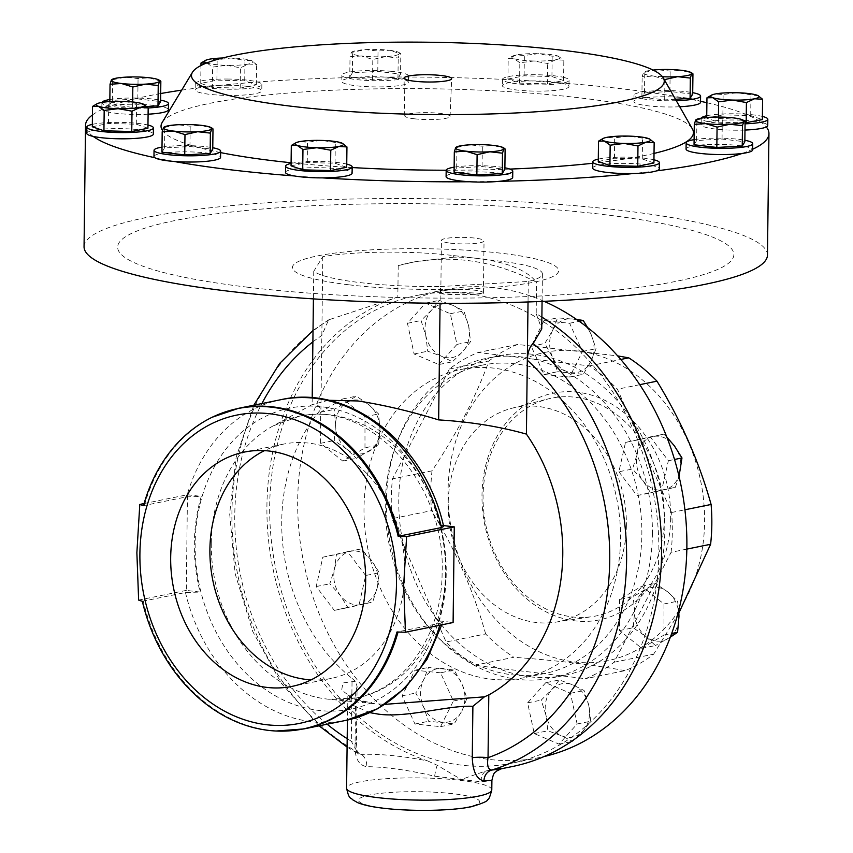 <?xml version="1.0" encoding="UTF-8"?>
<svg xmlns="http://www.w3.org/2000/svg" width="853" height="853" viewBox="0 0 853 853"><rect width="100%" height="100%" fill="white"/><g stroke="black" fill="none" stroke-linecap="round" stroke-linejoin="round"><path stroke-width="0.64" stroke-dasharray="4.26 3.2" d="M414.291 118.78A22.658 3.465 0.7 0 0 437.738 119.313A22.658 3.465 0.7 0 0 450.053 116.403A22.658 3.465 0.7 0 0 440.511 113.438A22.658 3.465 0.7 0 0 416.978 112.916A22.658 3.465 0.7 0 0 404.748 115.848A22.658 3.465 0.7 0 0 414.291 118.78M664.338 517.984A111.146 89.693 78.5 0 1 592.249 616.634A111.146 89.693 78.5 0 1 483.065 496.158A111.146 89.693 78.5 0 1 547.967 398.98A111.146 89.693 78.5 0 1 664.338 517.984M626.379 525.213A109.269 88.168 78.5 0 1 555.516 622.189A109.269 88.168 78.5 0 1 448.188 503.75A109.269 88.168 78.5 0 1 511.981 408.224A109.269 88.168 78.5 0 1 626.379 525.213M670.661 517.899A115.688 93.35 78.5 0 1 574.933 620.856A115.688 93.35 78.5 0 1 481.998 495.177A115.688 93.35 78.5 0 1 577.726 392.22A115.688 93.35 78.5 0 1 670.661 517.899M311.11 679.862A119.559 96.474 -101.5 0 0 331.231 678.412A119.559 96.474 -101.5 0 0 404.887 573.003A119.559 96.474 -101.5 0 0 283.559 444.104A119.559 96.474 -101.5 0 0 264.462 450.64M483.033 293.539A21.293 3.252 0.7 0 0 483.406 292.942A21.293 3.252 0.7 0 0 483.15 292.43A21.293 3.252 0.7 0 0 474.428 290.169A21.293 3.252 0.7 0 0 441.076 291.918A21.293 3.252 0.7 0 0 440.809 292.419A21.293 3.252 0.7 0 0 443.656 294.082L449.787 294.434C465.717 294.797 476.795 294.498 483.033 293.539L461.772 292.291L439.551 293.368L443.656 294.082M450.416 243.148A21.293 3.252 0.7 0 0 472.498 243.649A21.293 3.252 0.7 0 0 484.035 240.898A21.293 3.252 0.7 0 0 475.068 238.126A21.293 3.252 0.7 0 0 452.986 237.624A21.293 3.252 0.7 0 0 441.449 240.375A21.293 3.252 0.7 0 0 450.416 243.148M745.064 123.834A33.299 5.086 -179.3 0 1 701.23 118.471A33.299 5.086 -179.3 0 1 701.294 118.151M744.989 130.051A33.299 5.086 -179.3 0 1 701.145 124.698A33.299 5.086 -179.3 0 1 704.994 122.374A33.299 5.086 -179.3 0 1 761.313 122.416A341.733 52.236 -179.3 0 1 766.303 126.969M544.054 301.322A238.627 192.565 -101.5 0 0 444.712 289.796A238.627 192.565 -101.5 0 0 297.697 500.199A238.627 192.565 -101.5 0 0 539.864 757.475A238.627 192.565 -101.5 0 0 544.022 756.568M269.687 505.904A238.627 192.565 78.5 0 1 416.69 295.501A238.627 192.565 78.5 0 1 658.857 552.776A238.627 192.565 78.5 0 1 511.853 763.179A238.627 192.565 78.5 0 1 269.687 505.904M704.599 521.993A157.315 126.948 -101.5 0 0 578.227 351.084A157.315 126.948 -101.5 0 0 448.049 491.093A157.315 126.948 -101.5 0 0 574.432 661.992A157.315 126.948 -101.5 0 0 704.599 521.993M686.836 549.108L671.087 552.317L659.092 575.455A163.126 131.629 78.5 0 1 626.113 639.089L659.092 575.455A163.126 131.629 -101.5 0 0 664.796 531.622A163.126 131.629 -101.5 0 0 660.179 486.551A163.126 131.629 -101.5 0 0 628.842 415.166A163.126 131.629 -101.5 0 0 565.859 363.069L501.532 355.317A163.126 131.629 -101.5 0 0 499.261 355.754A163.126 131.629 -101.5 0 0 437.461 392.113L392.476 478.885A172.317 139.05 -101.5 0 0 391.996 518.699L431.522 510.659A172.317 139.05 78.5 0 1 430.797 490.635A172.317 139.05 78.5 0 1 432.013 470.845C457.091 433.153 476.091 396.517 488.982 360.936A172.317 139.05 78.5 0 1 517.675 344.463L617.657 355.893M671.087 552.317A172.317 139.05 -101.5 0 0 672.292 532.528A172.317 139.05 -101.5 0 0 671.578 512.504L617.455 389.213A172.317 139.05 -101.5 0 0 589.242 365.884L565.859 363.069A163.126 131.629 78.5 0 0 501.532 355.317L478.149 352.502A172.317 139.05 -101.5 0 0 449.456 368.986L437.461 392.113A163.126 131.629 78.5 0 0 404.471 455.747A163.126 131.629 -101.5 0 0 398.777 499.581A163.126 131.629 -101.5 0 0 403.384 544.651L434.721 616.037A163.126 131.629 78.5 0 1 403.384 544.651L391.996 518.699M652.406 534.138A163.126 131.629 -101.5 0 0 486.871 358.271A163.126 131.629 -101.5 0 0 397.658 440.585A163.126 131.629 -101.5 0 0 386.388 502.097A163.126 131.629 -101.5 0 0 437.632 637.063A163.126 131.629 -101.5 0 0 551.923 677.964A163.126 131.629 -101.5 0 0 652.406 534.138M641.851 534.756A157.315 126.948 -101.5 0 0 482.212 365.148A157.315 126.948 -101.5 0 0 396.165 444.53A157.315 126.948 -101.5 0 0 385.3 503.856A157.315 126.948 -101.5 0 0 434.721 634.014A157.315 126.948 -101.5 0 0 544.939 673.465A157.315 126.948 -101.5 0 0 641.851 534.756M620.558 539.085A157.315 126.948 -101.5 0 0 460.919 369.488A157.315 126.948 -101.5 0 0 364.007 508.185A157.315 126.948 -101.5 0 0 523.646 677.794A157.315 126.948 -101.5 0 0 620.558 539.085M109.856 99.524A33.299 5.086 -179.3 0 1 117.458 98.607A33.299 5.086 -179.3 0 1 160.609 100.142M92.433 114.963A341.733 52.236 -179.3 0 1 102.019 109.504A341.733 52.236 -179.3 0 1 112.383 105.356A33.299 5.086 -179.3 0 1 117.383 104.823A33.299 5.086 -179.3 0 1 151.237 105.079A33.299 5.086 -179.3 0 1 168.414 109.749M563.94 77.442A33.299 5.086 -179.3 0 1 569.058 80.225A33.299 5.086 -179.3 0 1 544.96 84.82A33.299 5.086 -179.3 0 1 507.578 82.197A33.299 5.086 -179.3 0 1 502.46 79.414A33.299 5.086 -179.3 0 1 526.557 74.819A33.299 5.086 -179.3 0 1 563.94 77.442M181.678 90.151A341.733 52.236 -179.3 0 1 198.003 87.934A341.733 52.236 -179.3 0 1 220.948 85.3A341.733 52.236 -179.3 0 1 355.413 77.474A341.733 52.236 -179.3 0 1 384.799 77.069A341.733 52.236 -179.3 0 1 532.08 80.939A33.299 5.086 -179.3 0 1 560.016 82.858A33.299 5.086 -179.3 0 1 563.865 83.669A33.299 5.086 -179.3 0 1 568.983 86.452A33.299 5.086 -179.3 0 1 544.886 91.047A33.299 5.086 -179.3 0 1 507.503 88.413A33.299 5.086 -179.3 0 1 502.385 85.631A33.299 5.086 -179.3 0 1 532.08 80.939A341.733 52.236 -179.3 0 1 560.016 82.858A341.733 52.236 -179.3 0 1 625.014 89.17A341.733 52.236 -179.3 0 1 680.641 97.381A341.733 52.236 -179.3 0 1 699.652 101.123A341.733 52.236 -179.3 0 1 700.526 101.304M694.107 139.647A33.299 5.086 -179.3 0 1 701.71 138.73A33.299 5.086 -179.3 0 1 744.861 140.265M686.068 149.062A33.299 5.086 -179.3 0 1 701.624 144.946A33.299 5.086 -179.3 0 1 752.474 149.318A341.733 52.236 -179.3 0 1 742.099 153.465M291.086 163.424A33.299 5.086 -179.3 0 1 346.734 164.096M285.499 172.37A33.299 5.086 -179.3 0 1 309.607 167.774A33.299 5.086 -179.3 0 1 346.99 170.397A33.299 5.086 -179.3 0 1 352.097 173.18M227.282 79.03A33.299 5.086 -179.3 0 1 261.85 84.532A33.299 5.086 -179.3 0 1 229.82 89.234A33.299 5.086 -179.3 0 1 195.252 83.722A33.299 5.086 -179.3 0 1 227.282 79.03M227.207 85.247A33.299 5.086 -179.3 0 1 261.775 90.759A33.299 5.086 -179.3 0 1 229.745 95.451A33.299 5.086 -179.3 0 1 195.177 89.938A33.299 5.086 -179.3 0 1 198.003 87.934A33.299 5.086 -179.3 0 1 220.948 85.3A33.299 5.086 -179.3 0 1 227.207 85.247M676.269 100.675A33.299 5.086 -179.3 0 1 634.014 95.461A33.299 5.086 -179.3 0 1 633.992 95.259A33.299 5.086 -179.3 0 1 655.872 90.749A33.299 5.086 -179.3 0 1 692.711 92.678M679.734 106.753A33.299 5.086 -179.3 0 1 633.939 101.678A33.299 5.086 -179.3 0 1 633.918 101.475A33.299 5.086 -179.3 0 1 680.641 97.381A33.299 5.086 -179.3 0 1 699.652 101.123A33.299 5.086 -179.3 0 1 700.494 102.083A33.299 5.086 -179.3 0 1 700.516 102.285M598.294 159.116A33.299 5.086 -179.3 0 1 624.812 157.144A33.299 5.086 -179.3 0 1 653.942 159.788M592.707 168.062A33.299 5.086 -179.3 0 1 624.737 163.36A33.299 5.086 -179.3 0 1 659.305 168.873M162.006 147.111A33.299 5.086 -179.3 0 1 212.76 147.729M153.966 156.525A33.299 5.086 -179.3 0 1 186.668 151.834A33.299 5.086 -179.3 0 1 220.543 157.133A33.299 5.086 -179.3 0 1 220.564 157.336M92.316 124.357A33.299 5.086 -179.3 0 1 147.974 125.039M93.169 136.405A341.733 52.236 -179.3 0 1 88.179 131.852A33.299 5.086 -179.3 0 1 90.578 130.989A33.299 5.086 -179.3 0 1 128.067 128.867A33.299 5.086 -179.3 0 1 153.337 134.124M454.127 167.177A33.299 5.086 -179.3 0 1 495.007 166.463A33.299 5.086 -179.3 0 1 504.891 167.796M446.098 176.592A33.299 5.086 -179.3 0 1 494.932 172.679A33.299 5.086 -179.3 0 1 512.696 177.403M390.706 71.279A33.299 5.086 -179.3 0 1 408.47 76.002A33.299 5.086 -179.3 0 1 359.625 79.915A33.299 5.086 -179.3 0 1 341.872 75.192A33.299 5.086 -179.3 0 1 390.706 71.279M390.631 77.506A33.299 5.086 -179.3 0 1 408.395 82.229A33.299 5.086 -179.3 0 1 359.55 86.132A33.299 5.086 -179.3 0 1 341.797 81.408A33.299 5.086 -179.3 0 1 355.413 77.474A33.299 5.086 -179.3 0 1 384.799 77.069A33.299 5.086 -179.3 0 1 390.631 77.506M220.628 152.602A266.221 40.699 -179.3 0 1 162.507 130.52M162.145 122.533A266.221 40.699 -179.3 0 1 315.994 91.111A266.221 40.699 -179.3 0 1 581.319 98.052A266.221 40.699 -179.3 0 1 692.423 129.016M173.841 161.43A341.733 52.236 -179.3 0 1 154.83 157.698M86.739 133.303A33.299 5.086 -179.3 0 1 88.179 131.852A341.733 52.236 -179.3 0 1 86.782 129.795M148.102 114.185A33.299 5.086 -179.3 0 1 102.019 109.504A33.299 5.086 -179.3 0 1 101.816 108.939A33.299 5.086 -179.3 0 1 112.383 105.356A341.733 52.236 -179.3 0 1 160.695 93.542M84.052 246.72A341.733 52.236 -179.3 0 1 269.228 202.598A341.733 52.236 -179.3 0 1 623.532 210.659A341.733 52.236 -179.3 0 1 767.465 255.079M453.647 255.58L453.625 257.158A272.032 219.52 78.5 0 1 477.637 258.47L453.647 255.58A96.805 14.8 0.7 0 0 322.797 256.7L313.744 271.329A114.238 17.465 0.7 0 0 359.422 282.524A114.238 17.465 0.7 0 0 440.287 286.565L440.084 303.263M369.85 712.65L353.398 705.495L347.693 696.912L355.69 692.21L355.072 743.613C354.464 757.592 358.356 765.28 366.758 766.666C385.961 766.932 408.587 770.11 434.667 776.187L461.217 779.493L485.474 771.08L495.273 769.022A242.017 195.305 78.5 0 0 512.525 766.495M347.086 747.079L357.844 753.487L361.384 754.393C379.67 753.732 401.71 755.886 427.513 760.865A242.017 195.305 78.5 0 1 266.925 505.573A242.017 195.305 78.5 0 1 397.829 297.025L398.212 265.603A272.032 219.52 78.5 0 1 410.037 262.767A272.032 219.52 78.5 0 1 536.569 282.258C529.884 273.845 518.229 267.405 501.617 262.937A272.032 219.52 78.5 0 0 477.637 258.47L501.639 261.359L501.617 262.937M347.182 738.677A229.915 185.538 78.5 0 0 351.308 741.214L352.076 678.423L355.306 681.28L357.087 686.366L356.405 742.782C357.204 751.674 357.834 755.353 358.292 753.817L351.308 741.214A12.102 1.845 -179.3 0 1 356.405 742.782L356.405 742.782A12.102 1.845 -179.3 0 1 355.072 743.613M328.362 400.281L312.113 404.663C315.322 403.128 318.254 404.695 320.931 409.355A172.317 139.05 78.5 0 0 281.735 520.97A172.317 139.05 78.5 0 0 352.076 678.423M144.093 503.558L187.457 494.74L186.295 590.404L200.114 592.067A154.436 124.623 78.5 0 1 194.345 543.468A154.436 124.623 78.5 0 1 201.276 496.403L186.636 496.841L143.496 505.648M443.645 526.45L440.457 525.203A154.436 124.623 78.5 0 1 446.215 573.802A154.436 124.623 78.5 0 1 439.284 620.867L442.472 622.264L440.34 623.202L396.976 631.988M348.493 284.753A133.111 20.344 -179.3 0 1 316.996 256.007A133.111 20.344 -179.3 0 1 502.577 253.405A133.111 20.344 -179.3 0 1 534.074 282.151A133.111 20.344 -179.3 0 1 348.493 284.753M247.434 287.184A308.114 47.096 -179.3 0 1 174.513 220.639A308.114 47.096 -179.3 0 1 604.073 214.615A308.114 47.096 -179.3 0 1 676.994 281.159A308.114 47.096 -179.3 0 1 247.434 287.184M654.027 153.423A266.221 40.699 -179.3 0 1 592.771 163.254M509.913 169.075A266.221 40.699 -179.3 0 1 446.183 170.227M352.172 167.561A266.221 40.699 -179.3 0 1 291.097 162.752M752.677 149.222A341.733 52.236 -179.3 0 1 752.474 149.318A33.299 5.086 -179.3 0 1 752.666 149.883M706.892 102.723A341.733 52.236 -179.3 0 1 761.313 122.416A33.299 5.086 -179.3 0 1 767.753 125.508M427.513 760.865L437.237 765.269L461.217 779.493L481.071 781.785C494.441 780.442 495.401 780.111 483.96 780.783M541.879 317.103A242.017 195.305 78.5 0 0 536.185 313.691L536.569 282.258M142.323 601.312L185.464 592.504L200.114 592.067M186.295 590.404L138.634 600.096M187.457 494.74L201.276 496.403M439.284 620.867L453.103 622.53M440.457 525.203L443.432 525.565M434.667 776.187A12.102 2.282 -80.5 0 1 437.237 765.269M355.306 681.28L342.874 682.944L341.69 690.045L352.662 698.49L374.947 703.768L385.044 704.343M322.797 256.7L320.931 409.355M312.88 341.882A229.915 185.538 78.5 0 1 321.837 335.464L328.586 319.875L397.829 297.025M536.185 313.691L541.74 328.97M501.404 768.766L495.273 769.022M330.346 319.086A242.017 195.305 78.5 0 0 231.909 512.696A242.017 195.305 78.5 0 0 361.384 754.393A12.102 8.765 85.6 0 1 366.758 766.666M481.071 781.785A12.102 10.332 -88.2 0 1 485.474 771.08M357.087 686.366L355.69 692.21M440.287 286.565L528.274 281.447A96.805 14.8 0.7 0 0 542.412 273.941A96.805 14.8 0.7 0 0 501.639 261.359M528.274 281.447L528.028 301.962M453.625 257.158L414.846 261.786L398.212 265.603M313.744 271.329L313.414 298.891M312.198 397.829L312.113 404.663M656.479 170.888A341.733 52.236 -179.3 0 1 633.534 173.511M499.069 181.337A341.733 52.236 -179.3 0 1 469.683 181.753M322.413 177.882A341.733 52.236 -179.3 0 1 294.466 175.963M349.762 77.079L352.385 72.857L377.783 71.375L400.569 74.126L397.956 78.348L372.558 79.819L349.762 77.079L350.018 56.735L361.437 55.967A24.204 3.7 -179.3 0 1 351.351 52.481A24.204 3.7 -179.3 0 1 352.14 51.841A24.204 3.7 -179.3 0 1 365.351 49.634A24.204 3.7 -179.3 0 1 389.448 50.274L378.028 51.031L365.351 49.634L351.351 52.481L350.018 56.735M385.535 56.607A24.204 3.7 -179.3 0 1 361.437 55.967L372.804 59.475L385.535 56.607L398.202 58.004L399.535 53.75A24.204 3.7 -179.3 0 1 385.535 56.607M399.535 53.75A24.204 3.7 0.7 0 0 398.767 52.417A24.204 3.7 0.7 0 0 389.448 50.274L400.814 53.782L399.535 53.75L400.814 53.782L400.569 74.126M352.385 72.857L352.63 52.513L351.351 52.481M372.558 79.819L372.804 59.475M397.956 78.348L398.202 58.004M377.783 71.375L378.028 51.031M454.073 172.253L456.686 168.03L482.084 166.559L504.869 169.299M505.115 148.955L493.748 145.447L482.329 146.215L469.651 144.818L455.651 147.665M482.084 166.559L482.329 146.215M456.686 168.03L456.931 147.686M92.295 126.766L108.459 123.472L136.288 124.207L147.932 128.227M144.018 104.482L122.651 101.358L108.715 103.128L100.654 102.637L95.621 104.524M136.288 124.207L136.533 103.863M108.459 123.472L108.715 103.128M161.942 152.186L164.554 147.974L189.952 146.492L212.749 149.232M212.994 128.888L201.628 125.38L190.208 126.148L177.531 124.751L163.52 127.598M189.952 146.492L190.208 126.148M164.554 147.974L164.81 127.619M598.262 161.516L614.437 158.221L642.256 158.957L653.91 162.976M649.986 139.231L628.618 136.107L614.682 137.877L606.622 137.386L601.6 139.274M642.256 158.957L642.512 138.612M614.437 158.221L614.682 137.877M675.459 99.257L664.679 99.886L641.893 97.146L644.505 92.924L669.904 91.442L692.689 94.182M662.472 76.738A24.204 3.7 -179.3 0 1 653.558 76.034A24.204 3.7 -179.3 0 1 643.471 72.548A24.204 3.7 -179.3 0 1 644.26 71.908A24.204 3.7 -179.3 0 1 653.025 70.053M692.945 73.838L681.568 70.33L670.149 71.098L657.482 69.701L643.471 72.548L642.138 76.802L653.558 76.034L664.924 79.542M644.505 92.924L644.751 72.58L643.471 72.548M669.904 91.442L670.149 71.098M641.893 97.146L642.138 76.802M664.679 99.886L664.913 80.768M212.376 87.422L200.732 83.402L216.907 80.107L244.726 80.843L256.369 84.863L240.194 88.147L212.376 87.422L212.621 67.078L226.567 65.308A24.204 3.7 -179.3 0 1 206.831 62.93A24.204 3.7 -179.3 0 1 206.821 62.93M248.564 64.028A24.204 3.7 -179.3 0 1 226.567 65.308L240.45 67.803L248.564 64.028L256.625 64.519L250.825 60.371A24.204 3.7 -179.3 0 1 252.157 60.947A24.204 3.7 -179.3 0 1 248.564 64.028M244.726 80.843L244.971 60.499L250.825 60.371A24.204 3.7 0.7 0 0 231.088 57.993L217.152 59.763L209.092 59.273L204.059 61.149M222.601 58.004A24.204 3.7 -179.3 0 1 231.088 57.993L244.971 60.499M206.831 62.93L212.621 67.078M200.732 83.402L200.945 65.542M240.194 88.147L240.45 67.803M256.369 84.863L256.625 64.519M216.907 80.107L217.152 59.763M291.054 165.823L307.229 162.528L335.048 163.264L346.702 167.284M342.778 143.539L321.421 140.414L307.475 142.184L299.414 141.694L294.392 143.581M335.048 163.264L335.304 142.92M307.229 162.528L307.475 142.184M694.043 144.733L696.656 140.51L722.054 139.028L744.84 141.779M745.095 121.435L733.729 117.927L722.299 118.684L709.632 117.287L695.621 120.134M722.054 139.028L722.299 118.684M696.656 140.51L696.901 120.166M507.94 79.094L524.105 75.8L551.934 76.535L563.577 80.555L547.402 83.839L519.584 83.114L507.94 79.094L508.185 58.75L514.039 58.622A24.204 3.7 -179.3 0 1 512.728 56.063A24.204 3.7 -179.3 0 1 516.3 54.965A24.204 3.7 -179.3 0 1 538.296 53.686A24.204 3.7 -179.3 0 1 558.033 56.063L552.179 56.191L538.296 53.686L524.36 55.456L516.3 54.965L508.185 58.75M533.765 61A24.204 3.7 -179.3 0 1 514.039 58.622L519.829 62.77L533.765 61L547.658 63.495L555.772 59.721A24.204 3.7 -179.3 0 1 533.765 61M555.772 59.721A24.204 3.7 0.7 0 0 559.355 56.639A24.204 3.7 0.7 0 0 558.033 56.063L563.833 60.211L555.772 59.721M524.105 75.8L524.36 55.456M519.584 83.114L519.829 62.77M547.402 83.839L547.658 63.495M563.577 80.555L563.833 60.211M551.934 76.535L552.179 56.191M148.177 107.968A33.299 5.086 -179.3 0 1 101.891 102.723A33.299 5.086 -179.3 0 1 101.965 102.392M146.78 106.518L132.578 107.35L109.792 104.599L112.404 100.377L137.802 98.905L160.599 101.646M160.844 81.302L149.478 77.794L138.058 78.561L125.38 77.165L111.37 80.011M109.792 104.599L109.834 101.56M132.578 107.35L132.642 101.976M137.802 98.905L138.058 78.561M112.404 100.377L112.66 80.033M438.847 364.551L456.952 344.409L450.309 313.712L425.562 303.146L407.457 323.287L414.1 353.984L438.847 364.551L452.463 361.779L441.491 356.213L427.716 351.212L425.796 335.581L421.073 320.515L431.522 310.161L439.167 300.384L452.954 305.374L463.915 310.94L468.649 326.006L470.568 341.637L462.923 351.425L452.463 361.779M365.681 575.498L347.566 551.678L322.818 557.201L316.207 586.555L334.333 610.375L359.07 604.852L365.681 575.498L379.297 572.736L377.389 587.12L372.676 602.079L347.939 607.613L340.283 595.415L329.812 583.783L334.525 568.823L336.434 554.439L361.171 548.905L371.641 560.538L379.297 572.736M618.883 471.773L637.01 495.604L661.747 490.07L668.368 460.727L650.242 436.896L625.505 442.43L618.883 471.773L632.5 469.011L637.212 454.052L639.11 439.658L663.847 434.134L666.833 437.12M545.717 682.731L527.612 702.861L534.266 733.569L559.003 744.125L577.108 723.994L570.465 693.297L545.717 682.731L559.333 679.958L573.109 684.959L584.07 690.525L588.805 705.591L590.724 721.222L583.079 731L572.619 741.364L561.647 735.787L547.871 730.797L545.952 715.155L541.228 700.1L551.688 689.746L559.333 679.958M364.977 447.814L364.967 416.733L342.778 398.937L320.6 412.212L320.611 443.304L342.81 461.1L364.977 447.814L378.593 445.042L356.415 458.328L346.723 449.147L334.227 440.532L335.624 424.709L334.205 409.451L356.383 396.165L368.891 404.78L378.572 413.961L379.99 429.219L378.593 445.042M544.022 374.478L569.644 377.079L582.439 351.468L569.612 323.244L544.001 320.632L531.206 346.254L544.022 374.478L557.627 371.705L552.627 357.311L544.811 343.482L552.616 330.388L557.606 317.86L576.553 319.438M619.587 599.456L619.609 630.548L641.797 648.344L663.975 635.058L663.954 603.977L641.765 586.182L619.587 599.456L633.203 596.695L655.371 583.409L667.878 592.025L677.57 601.205L678.743 610.353M440.553 672.804L414.931 670.202L402.136 695.813L414.963 724.037L440.574 726.639L453.369 701.027L440.553 672.804L454.159 670.031L461.974 683.861L466.975 698.255L461.985 710.784L454.18 723.877L428.569 721.265L423.568 706.87L415.742 693.041L423.546 679.948L428.537 667.43L454.159 670.031M564.313 675.448A163.126 131.629 -101.5 0 1 562.031 675.885A163.126 131.629 78.5 0 1 497.715 668.134L585.425 678.7A172.317 139.05 -101.5 0 0 614.117 662.227L626.113 639.089A163.126 131.629 -101.5 0 1 564.313 675.448L551.923 677.964M434.721 616.037L446.119 641.989A172.317 139.05 -101.5 0 0 474.321 665.319L497.715 668.134A163.126 131.629 -101.5 0 1 434.721 616.037M671.578 512.504L684.916 509.785M589.242 365.884L620.781 359.465M639.761 384.682L617.455 389.213M449.456 368.986L488.982 360.936M517.675 344.463L478.149 352.502M432.013 470.845L392.476 478.885M474.321 665.319L513.858 657.279A172.317 139.05 78.5 0 1 485.645 633.95L446.119 641.989M485.645 633.95C473.905 591.822 455.865 550.729 431.522 510.659M614.117 662.227L653.643 654.176A172.317 139.05 78.5 0 1 624.95 670.661L585.425 678.7M624.95 670.661C594.146 664.935 557.116 660.478 513.858 657.279M678.903 612.955L653.643 654.176M456.952 344.409L470.568 341.637M450.309 313.712L463.915 310.94M425.562 303.146L439.167 300.384M407.457 323.287L421.073 320.515M414.1 353.984L427.716 351.212M425.796 335.581A27.2 21.954 -101.5 0 0 441.491 356.213A27.2 21.954 -101.5 0 0 462.923 351.425A27.2 21.954 -101.5 0 0 468.649 326.006A27.2 21.954 78.5 0 0 452.954 305.374A27.2 21.954 -101.5 0 0 431.522 310.161A27.2 21.954 -101.5 0 0 425.796 335.581M347.566 551.678L361.171 548.905M322.818 557.201L336.434 554.439M316.207 586.555L329.812 583.783M334.333 610.375L347.939 607.613M359.07 604.852L372.676 602.079M361.715 604.564A27.2 21.954 -101.5 0 0 377.389 587.12A27.2 21.954 -101.5 0 0 371.641 560.538A27.2 21.954 -101.5 0 0 350.21 551.39A27.2 21.954 78.5 0 0 334.525 568.823A27.2 21.954 -101.5 0 0 340.283 595.415A27.2 21.954 -101.5 0 0 361.715 604.564M637.01 495.604L650.615 492.831L642.959 480.634L632.5 469.011M661.747 490.07L675.363 487.308L650.615 492.831M668.368 460.727L674.52 459.468M679.041 476.411L675.363 487.308M650.242 436.896L663.847 434.134M625.505 442.43L639.11 439.658M652.886 436.608A27.2 21.954 -101.5 0 0 637.212 454.052A27.2 21.954 -101.5 0 0 642.959 480.634A27.2 21.954 -101.5 0 0 664.391 489.782A27.2 21.954 78.5 0 0 680.076 472.338A27.2 21.954 -101.5 0 0 674.318 445.756A27.2 21.954 -101.5 0 0 652.886 436.608M527.612 702.861L541.228 700.1M534.266 733.569L547.871 730.797M559.003 744.125L572.619 741.364M577.108 723.994L590.724 721.222M570.465 693.297L584.07 690.525M588.805 705.591A27.2 21.954 -101.5 0 0 573.109 684.959A27.2 21.954 -101.5 0 0 551.688 689.746A27.2 21.954 -101.5 0 0 545.952 715.155A27.2 21.954 78.5 0 0 561.647 735.787A27.2 21.954 -101.5 0 0 583.079 731A27.2 21.954 -101.5 0 0 588.805 705.591M364.967 416.733L378.572 413.961M342.778 398.937L356.383 396.165M320.6 412.212L334.205 409.451M320.611 443.304L334.227 440.532M342.81 461.1L356.415 458.328M346.723 449.147A27.2 21.954 -101.5 0 0 368.912 451.408A27.2 21.954 -101.5 0 0 379.99 429.219A27.2 21.954 -101.5 0 0 368.891 404.78A27.2 21.954 78.5 0 0 346.702 402.52A27.2 21.954 -101.5 0 0 335.624 424.709A27.2 21.954 -101.5 0 0 346.723 449.147M569.644 377.079L583.249 374.307L557.627 371.705M582.439 351.468L596.044 348.696L591.054 361.214L583.249 374.307M587.578 327.52L591.044 334.301L596.044 348.696M569.612 323.244L579.219 321.282M544.001 320.632L557.606 317.86M531.206 346.254L544.811 343.482M552.616 330.388A27.2 21.954 -101.5 0 0 552.627 357.311A27.2 21.954 -101.5 0 0 571.851 372.718A27.2 21.954 -101.5 0 0 591.054 361.214A27.2 21.954 78.5 0 0 591.044 334.301A27.2 21.954 -101.5 0 0 571.819 318.883A27.2 21.954 -101.5 0 0 552.616 330.388M619.609 630.548L633.214 627.776L634.611 611.953L633.203 596.695M641.797 648.344L655.403 645.572L645.721 636.391L633.214 627.776M670.351 637.148L655.403 645.572M663.975 635.058L671.695 633.491M663.954 603.977L677.57 601.205M641.765 586.182L655.371 583.409M667.878 592.025A27.2 21.954 -101.5 0 0 645.689 589.764A27.2 21.954 -101.5 0 0 634.611 611.953A27.2 21.954 -101.5 0 0 645.721 636.391A27.2 21.954 78.5 0 0 667.899 638.652A27.2 21.954 -101.5 0 0 678.977 616.463A27.2 21.954 -101.5 0 0 667.878 592.025M414.931 670.202L428.537 667.43M402.136 695.813L415.742 693.041M414.963 724.037L428.569 721.265M440.574 726.639L454.18 723.877M453.369 701.027L466.975 698.255M461.985 710.784A27.2 21.954 -101.5 0 0 461.974 683.861A27.2 21.954 -101.5 0 0 442.76 668.443A27.2 21.954 -101.5 0 0 423.546 679.948A27.2 21.954 78.5 0 0 423.568 706.87A27.2 21.954 -101.5 0 0 442.782 722.288A27.2 21.954 -101.5 0 0 461.985 710.784M706.732 115.741A33.299 5.086 -179.3 0 1 762.39 116.424M745.074 122.875L718.354 122.171L706.7 118.151L722.875 114.856L750.704 115.592L762.347 119.612M758.434 95.867L737.067 92.742L723.131 94.512L715.07 94.022L710.037 95.909M750.704 115.592L750.949 95.248M718.354 122.171L718.418 117.064M706.7 118.151L706.71 117.501M722.875 114.856L723.131 94.512M211.277 542.849A143.752 116.008 78.5 0 1 273.301 425.818A143.752 116.008 78.5 0 1 445.724 571.083A143.752 116.008 78.5 0 1 328.927 699.257A143.752 116.008 78.5 0 1 211.277 542.849M491.786 789.889A72.601 11.1 0.7 0 0 461.206 780.452A72.601 11.1 0.7 0 0 385.929 778.736A72.601 11.1 0.7 0 0 346.585 788.119M384.021 808.09A60.51 9.244 -179.3 0 1 369.701 795.017A60.51 9.244 -179.3 0 1 454.052 793.834A60.51 9.244 -179.3 0 1 468.372 806.906A60.51 9.244 -179.3 0 1 384.021 808.09M445.629 573.696A153.593 123.941 78.5 0 1 318.532 710.389A153.593 123.941 78.5 0 1 195.145 543.532A153.593 123.941 78.5 0 1 322.242 406.838A153.593 123.941 78.5 0 1 445.629 573.696M327.125 724.197A229.915 185.538 78.5 0 1 234.767 515.308A229.915 185.538 78.5 0 1 261.892 403.554M280.872 399.694A163.605 132.023 -101.5 0 0 186.636 496.841M303.881 728.931A163.605 132.023 78.5 0 1 143.24 601.098M144.413 505.434A163.605 132.023 78.5 0 1 238.637 408.288M185.464 592.504A163.605 132.023 -101.5 0 0 346.105 720.337M439.753 625.249A163.605 132.023 -101.5 0 0 440.34 623.202M312.55 404.418L273.301 425.818L298.657 416.52C366.705 398.639 445.959 481.54 442.121 572.352C442.142 635.645 403.938 689.341 355.914 697.903L328.927 699.257L374.947 703.768C346.851 700.078 347.384 693.18 347.15 694.321L347.416 720.06M450.053 116.403L451.663 78.679M555.516 622.189L592.249 616.634M331.231 678.412L292.014 686.398M483.406 292.942L484.035 240.898M701.23 118.471L701.145 124.698M444.712 289.796L416.69 295.501M499.261 355.754L486.871 358.271M482.212 365.148L460.919 369.488M396.165 444.53L397.658 440.585M569.058 80.225L568.983 86.452M261.85 84.532L261.775 90.759M408.47 76.002L408.395 82.229M253.842 405.196L236.153 457.208L229.67 513.73L235.151 573.706L252.701 631.369L281.255 683.157L319.086 725.839M442.472 622.264L441.726 624.854M313.019 330.474L328.586 319.875M542.412 273.941L542.071 301.408M410.037 262.767L414.846 261.786M341.872 75.192L341.797 81.408M398.767 52.417L400.388 53.323M633.992 95.259L633.918 101.475M195.252 83.722L195.177 89.938M502.46 79.414L502.385 85.631M512.728 56.063L511.267 56.842M101.891 102.723L101.816 108.939M434.721 634.014L437.632 637.063M544.939 673.465L523.646 677.794M539.864 757.475L511.853 763.179M441.076 291.918L439.551 293.368M483.15 292.43L483.854 293.133M440.809 292.419L441.449 240.375M283.559 444.104L244.342 452.079M511.981 408.224L547.967 398.98M404.748 115.848L404.066 78.092"/><path stroke-width="1.28" d="M414.089 81.174A23.799 3.636 0.7 0 0 438.719 81.739A23.799 3.636 0.7 0 0 451.663 78.679A23.799 3.636 0.7 0 0 441.641 75.565A23.799 3.636 0.7 0 0 416.914 75.011A23.799 3.636 0.7 0 0 404.066 78.092A23.799 3.636 0.7 0 0 414.089 81.174M170.685 557.499A119.559 96.474 -101.5 0 0 292.014 686.398A119.559 96.474 -101.5 0 0 365.67 580.978A119.559 96.474 -101.5 0 0 244.342 452.079A119.559 96.474 -101.5 0 0 170.685 557.499M264.462 450.64A119.559 96.474 -101.5 0 0 209.902 549.513A119.559 96.474 -101.5 0 0 311.11 679.862M762.39 116.424A33.299 5.086 -179.3 0 1 767.828 119.292A33.299 5.086 -179.3 0 1 763.979 121.606A33.299 5.086 -179.3 0 1 745.064 123.834M701.294 118.151A33.299 5.086 -179.3 0 1 705.068 116.157A33.299 5.086 -179.3 0 1 706.732 115.741M767.828 119.292L767.753 125.508A33.299 5.086 -179.3 0 1 766.303 126.969A33.299 5.086 -179.3 0 1 763.904 127.822A33.299 5.086 -179.3 0 1 744.989 130.051M544.022 756.568A238.627 192.565 -101.5 0 0 686.868 547.072A238.627 192.565 -101.5 0 0 544.054 301.322M617.657 355.893L628.768 357.844A172.317 139.05 78.5 0 1 656.981 381.174C681.12 420.774 699.161 461.868 711.103 504.464A172.317 139.05 78.5 0 1 711.828 524.478A172.317 139.05 78.5 0 1 710.613 544.278L686.836 549.108M160.609 100.142A33.299 5.086 -179.3 0 1 168.489 103.533A33.299 5.086 -179.3 0 1 152.932 107.649A33.299 5.086 -179.3 0 1 148.177 107.968M168.489 103.533L168.414 109.749A33.299 5.086 -179.3 0 1 152.858 113.865A33.299 5.086 -179.3 0 1 148.102 114.185M744.861 140.265A33.299 5.086 -179.3 0 1 752.741 143.656A33.299 5.086 -179.3 0 1 737.184 147.772A33.299 5.086 -179.3 0 1 703.32 147.516A33.299 5.086 -179.3 0 1 686.143 142.846A33.299 5.086 -179.3 0 1 694.107 139.647M752.741 143.656L752.666 149.883A33.299 5.086 -179.3 0 1 742.099 153.465A33.299 5.086 -179.3 0 1 737.109 153.988A33.299 5.086 -179.3 0 1 703.245 153.732A33.299 5.086 -179.3 0 1 686.068 149.062L686.143 142.846M346.734 164.096A33.299 5.086 -179.3 0 1 347.064 164.181A33.299 5.086 -179.3 0 1 352.182 166.964A33.299 5.086 -179.3 0 1 328.074 171.56A33.299 5.086 -179.3 0 1 290.692 168.926A33.299 5.086 -179.3 0 1 285.584 166.154A33.299 5.086 -179.3 0 1 291.086 163.424M352.182 166.964L352.097 173.18A33.299 5.086 -179.3 0 1 322.413 177.882A33.299 5.086 -179.3 0 1 294.466 175.963A33.299 5.086 -179.3 0 1 290.617 175.153A33.299 5.086 -179.3 0 1 285.499 172.37L285.584 166.154M692.711 92.678A33.299 5.086 -179.3 0 1 700.569 95.867A33.299 5.086 -179.3 0 1 700.59 96.069A33.299 5.086 -179.3 0 1 676.269 100.675M700.59 96.069L700.516 102.285A33.299 5.086 -179.3 0 1 679.734 106.753M653.942 159.788A33.299 5.086 -179.3 0 1 659.38 162.656A33.299 5.086 -179.3 0 1 627.36 167.348A33.299 5.086 -179.3 0 1 592.782 161.846A33.299 5.086 -179.3 0 1 598.294 159.116M659.38 162.656L659.305 168.873A33.299 5.086 -179.3 0 1 656.479 170.888A33.299 5.086 -179.3 0 1 633.534 173.511A33.299 5.086 -179.3 0 1 627.275 173.564A33.299 5.086 -179.3 0 1 592.707 168.062L592.782 161.846M212.76 147.729A33.299 5.086 -179.3 0 1 220.618 150.917A33.299 5.086 -179.3 0 1 220.639 151.12A33.299 5.086 -179.3 0 1 187.948 155.811A33.299 5.086 -179.3 0 1 154.073 150.512A33.299 5.086 -179.3 0 1 154.041 150.309A33.299 5.086 -179.3 0 1 162.006 147.111M294.466 175.963A341.733 52.236 -179.3 0 1 229.468 169.651A341.733 52.236 -179.3 0 1 173.841 161.43A33.299 5.086 -179.3 0 1 154.83 157.698A33.299 5.086 -179.3 0 1 153.998 156.728A33.299 5.086 -179.3 0 1 153.966 156.525L154.041 150.309M147.974 125.039A33.299 5.086 -179.3 0 1 153.412 127.907A33.299 5.086 -179.3 0 1 149.563 130.221A33.299 5.086 -179.3 0 1 112.074 132.343A33.299 5.086 -179.3 0 1 86.814 127.086A33.299 5.086 -179.3 0 1 90.663 124.773A33.299 5.086 -179.3 0 1 92.316 124.357M153.412 127.907L153.337 134.124A33.299 5.086 -179.3 0 1 149.488 136.437A33.299 5.086 -179.3 0 1 93.169 136.405A33.299 5.086 -179.3 0 1 86.739 133.303L86.814 127.086M504.891 167.796A33.299 5.086 -179.3 0 1 512.77 171.186A33.299 5.086 -179.3 0 1 463.936 175.1A33.299 5.086 -179.3 0 1 446.172 170.376A33.299 5.086 -179.3 0 1 454.127 167.177M512.77 171.186L512.696 177.403A33.299 5.086 -179.3 0 1 499.069 181.337A33.299 5.086 -179.3 0 1 469.683 181.753A33.299 5.086 -179.3 0 1 463.851 181.316A33.299 5.086 -179.3 0 1 446.098 176.592L446.172 170.376M291.044 106.209A236.398 36.135 -179.3 0 1 192.469 72.27A236.398 36.135 -179.3 0 1 329.077 44.356A236.398 36.135 -179.3 0 1 564.686 50.53A236.398 36.135 -179.3 0 1 663.346 78.018A236.398 36.135 -179.3 0 1 545.44 111.125A236.398 36.135 -179.3 0 1 291.044 106.209M291.097 162.752A266.221 40.699 -179.3 0 1 273.163 160.759A266.221 40.699 -179.3 0 1 220.628 152.602M162.507 130.52A266.221 40.699 -179.3 0 1 162.145 122.533L192.469 72.27M154.83 157.698A341.733 52.236 -179.3 0 1 93.169 136.405M86.782 129.795A341.733 52.236 -179.3 0 1 85.535 125.231A341.733 52.236 -179.3 0 1 92.433 114.963M160.695 93.542A341.733 52.236 -179.3 0 1 181.678 90.151M139.903 553.789A157.315 126.948 78.5 0 1 270.07 413.79A157.315 126.948 78.5 0 1 396.453 584.689A157.315 126.948 78.5 0 1 266.275 724.687A157.315 126.948 78.5 0 1 139.903 553.789M398.148 536.324A163.477 131.916 78.5 0 0 212.248 417.213A163.477 131.916 78.5 0 0 143.496 505.648L139.796 504.432L136.875 552.744L138.634 600.096L142.323 601.312A163.477 131.916 78.5 0 0 276.105 731.021A163.477 131.916 78.5 0 0 396.976 631.988L405.442 632.233L403.682 584.881L406.614 536.569L398.148 536.324L441.502 527.538L443.645 526.45C425.7 444.36 349.986 383.807 280.872 399.694A163.605 132.023 -101.5 0 1 441.502 527.538M766.303 126.969A341.733 52.236 -179.3 0 1 768.948 133.58L767.465 255.079A341.733 52.236 -179.3 0 1 582.29 299.2A341.733 52.236 -179.3 0 1 227.986 291.14A341.733 52.236 -179.3 0 1 84.052 246.72L85.535 125.231M440.084 303.263L438.655 419.9C409.92 411.135 383.029 404.823 357.972 400.963L328.362 400.281M385.044 704.343L484.419 696.837L472.893 706.327C448.955 704.909 406.593 718.258 378.178 714.1L369.85 712.65M542.071 301.408L541.74 328.97L533.178 343.514C529.702 346.51 527.74 352.076 527.314 360.211L526.408 434.102A172.317 139.05 78.5 0 1 562.767 554.813A172.317 139.05 78.5 0 1 488.801 694.886L488.033 757.677C486.882 765.354 488.076 769.481 491.605 770.078C503.366 768.628 504.592 768.286 495.273 769.022M526.408 434.102C499.421 426.511 470.174 421.777 438.655 419.9M663.346 78.018L692.423 129.016A266.221 40.699 -179.3 0 1 654.027 153.423M592.771 163.254A266.221 40.699 -179.3 0 1 509.913 169.075M446.183 170.227A266.221 40.699 -179.3 0 1 352.172 167.561M768.948 133.58A341.733 52.236 -179.3 0 1 752.677 149.222M700.526 101.304A341.733 52.236 -179.3 0 1 706.892 102.723M220.639 151.12L220.564 157.336A33.299 5.086 -179.3 0 1 173.841 161.43M469.683 181.753A341.733 52.236 -179.3 0 1 322.413 177.882M633.534 173.511A341.733 52.236 -179.3 0 1 499.069 181.337M742.099 153.465A341.733 52.236 -179.3 0 1 656.479 170.888M541.879 317.103A242.017 195.305 78.5 0 1 661.032 568.301A242.017 195.305 78.5 0 1 512.525 766.495L501.404 768.766L496.425 771.123C495.316 773.159 494.122 770.238 491.904 780.41L483.96 780.783C476.816 779.514 472.914 771.826 472.263 757.72A12.102 1.845 -179.3 0 1 488.033 757.677A229.915 185.538 78.5 0 0 608.445 583.793A229.915 185.538 78.5 0 0 527.314 360.211L528.028 301.962M139.796 504.432L144.093 503.558M406.614 536.569L454.276 526.877L453.103 622.53L405.442 632.233M443.432 525.565L454.276 526.877M484.419 696.837L488.801 694.886M483.96 780.783A12.102 10.726 79.9 0 1 491.605 770.078A242.017 195.305 78.5 0 0 625.281 584.401A242.017 195.305 78.5 0 0 533.178 343.514M313.414 298.891L312.198 397.829M505.115 148.955L504.869 169.299L502.257 173.522L476.859 175.004L454.073 172.253L454.318 151.909L465.738 151.152L477.104 154.66L489.835 151.781A24.204 3.7 -179.3 0 1 465.738 151.152A24.204 3.7 0.7 0 1 455.651 147.665A24.204 3.7 -179.3 0 1 456.44 147.025A24.204 3.7 -179.3 0 1 469.651 144.818A24.204 3.7 -179.3 0 1 493.748 145.447A24.204 3.7 -179.3 0 1 503.067 147.59A24.204 3.7 -179.3 0 1 503.835 148.934A24.204 3.7 -179.3 0 1 489.835 151.781L502.502 153.177L503.835 148.934L505.115 148.955L503.835 148.934M456.931 147.686L455.651 147.665L454.318 151.909M502.257 173.522L502.502 153.177M476.859 175.004L477.104 154.66M148.177 107.883L147.932 128.227L131.757 131.522L103.938 130.786L92.295 126.766L92.54 106.422L98.394 106.294A24.204 3.7 -179.3 0 1 97.082 103.735A24.204 3.7 -179.3 0 1 100.654 102.637A24.204 3.7 0.7 0 1 122.651 101.358A24.204 3.7 -179.3 0 1 142.387 103.735A24.204 3.7 -179.3 0 1 143.709 104.311A24.204 3.7 -179.3 0 1 140.116 107.393A24.204 3.7 -179.3 0 1 118.119 108.672A24.204 3.7 -179.3 0 1 98.394 106.294L104.183 110.442L118.119 108.672L132.012 111.178L140.116 107.393L148.177 107.883L143.709 104.311M97.082 103.735L92.54 106.422M103.938 130.786L104.183 110.442M131.757 131.522L132.012 111.178M164.81 127.619L163.52 127.598A24.204 3.7 0.7 0 1 164.32 126.958A24.204 3.7 0.7 0 1 177.531 124.751A24.204 3.7 -179.3 0 1 201.628 125.38A24.204 3.7 -179.3 0 1 210.947 127.523A24.204 3.7 -179.3 0 1 211.715 128.867L212.994 128.888L212.749 149.232L210.137 153.455L184.728 154.937L161.942 152.186L162.187 131.842L173.617 131.085A24.204 3.7 -179.3 0 1 163.52 127.598L162.187 131.842M197.704 131.714A24.204 3.7 -179.3 0 1 173.617 131.085L184.984 134.593L197.704 131.714L210.382 133.111L211.715 128.867A24.204 3.7 -179.3 0 1 197.704 131.714M211.715 128.867L212.994 128.888M184.728 154.937L184.984 134.593M210.137 153.455L210.382 133.111M654.155 142.632L653.91 162.976L637.735 166.271L609.916 165.535L598.262 161.516L598.507 141.172L604.361 141.044A24.204 3.7 -179.3 0 1 603.06 138.495A24.204 3.7 -179.3 0 1 606.622 137.386A24.204 3.7 -179.3 0 1 628.618 136.107A24.204 3.7 -179.3 0 1 648.355 138.485A24.204 3.7 -179.3 0 1 649.687 139.06A24.204 3.7 -179.3 0 1 646.094 142.142A24.204 3.7 -179.3 0 1 624.097 143.421L637.98 145.927L646.094 142.142L654.155 142.632L649.687 139.06M604.361 141.044A24.204 3.7 0.7 0 0 624.097 143.421L610.162 145.191L604.361 141.044M603.06 138.495L598.507 141.172M609.916 165.535L610.162 145.191M637.735 166.271L637.98 145.927M663.965 79.094L664.924 79.542L677.655 76.663A24.204 3.7 0.7 0 0 691.666 73.816L692.945 73.838L692.689 94.182L690.077 98.404L675.459 99.257M653.025 70.053A24.204 3.7 -179.3 0 1 657.482 69.701A24.204 3.7 -179.3 0 1 681.568 70.33A24.204 3.7 -179.3 0 1 690.898 72.473A24.204 3.7 -179.3 0 1 691.666 73.816L692.945 73.838M690.077 98.404L690.333 78.06L677.655 76.663A24.204 3.7 -179.3 0 1 662.472 76.738M690.333 78.06L691.666 73.816M664.913 80.768L664.924 79.542M206.821 62.93A24.204 3.7 -179.3 0 1 205.52 60.371A24.204 3.7 -179.3 0 1 209.092 59.273A24.204 3.7 -179.3 0 1 222.601 58.004M205.52 60.371L200.977 63.058L206.831 62.93M200.945 65.542L200.977 63.058M295.852 142.803A24.204 3.7 0.7 0 1 299.414 141.694A24.204 3.7 -179.3 0 1 321.421 140.414A24.204 3.7 -179.3 0 1 341.147 142.792A24.204 3.7 -179.3 0 1 342.479 143.368A24.204 3.7 -179.3 0 1 338.886 146.449L346.947 146.94L346.702 167.284L330.527 170.579L302.708 169.843L291.054 165.823L291.31 145.479L297.153 145.351L302.954 149.499L316.889 147.729A24.204 3.7 -179.3 0 1 297.153 145.351A24.204 3.7 0.7 0 1 295.852 142.803L291.31 145.479M338.886 146.449A24.204 3.7 -179.3 0 1 316.889 147.729L330.772 150.235L338.886 146.449M346.947 146.94L342.479 143.368M330.527 170.579L330.772 150.235M302.708 169.843L302.954 149.499M745.095 121.435L744.84 141.779L742.227 146.002L716.829 147.473L694.043 144.733L694.289 124.389L705.708 123.621A24.204 3.7 -179.3 0 1 695.621 120.134A24.204 3.7 -179.3 0 1 696.411 119.495A24.204 3.7 -179.3 0 1 709.632 117.287A24.204 3.7 -179.3 0 1 733.729 117.927A24.204 3.7 -179.3 0 1 743.048 120.07A24.204 3.7 -179.3 0 1 743.816 121.403A24.204 3.7 -179.3 0 1 729.805 124.261L742.483 125.658L743.816 121.403L745.095 121.435L743.816 121.403M705.708 123.621A24.204 3.7 0.7 0 0 729.805 124.261L717.074 127.129L705.708 123.621M696.901 120.166L695.621 120.134L694.289 124.389M716.829 147.473L717.074 127.129M742.227 146.002L742.483 125.658M101.965 102.392A33.299 5.086 -179.3 0 1 109.856 99.524M112.66 80.033L111.37 80.011L110.037 84.255L121.457 83.498L132.833 87.006L145.554 84.127L158.231 85.524L159.564 81.28A24.204 3.7 -179.3 0 1 145.554 84.127A24.204 3.7 -179.3 0 1 121.457 83.498A24.204 3.7 -179.3 0 1 111.37 80.011A24.204 3.7 -179.3 0 1 112.169 79.372A24.204 3.7 -179.3 0 1 125.38 77.165A24.204 3.7 0.7 0 1 149.478 77.794A24.204 3.7 -179.3 0 1 158.797 79.937A24.204 3.7 -179.3 0 1 159.564 81.28L160.844 81.302L160.599 101.646L157.986 105.868L146.78 106.518M159.564 81.28L160.844 81.302M109.834 101.56L110.037 84.255M132.642 101.976L132.833 87.006M157.986 105.868L158.231 85.524M684.916 509.785L711.103 504.464M620.781 359.465L628.768 357.844M656.981 381.174L639.761 384.682M710.613 544.278L678.903 612.955M674.52 459.468L681.973 457.954L679.041 476.411M666.833 437.12L674.318 445.756L681.973 457.954M579.219 321.282L583.217 320.472L587.578 327.52M576.553 319.438L583.217 320.472M671.695 633.491L677.581 632.286L670.351 637.148M678.743 610.353L678.977 616.463L677.581 632.286M746.172 122.907L746.418 102.563L732.535 100.057A24.204 3.7 -179.3 0 1 712.799 97.679L718.599 101.827L732.535 100.057A24.204 3.7 0.7 0 0 754.532 98.777L762.593 99.268L762.347 119.612L745.074 122.875M711.498 95.12L706.956 97.807L712.799 97.679A24.204 3.7 -179.3 0 1 711.498 95.12A24.204 3.7 -179.3 0 1 715.07 94.022A24.204 3.7 -179.3 0 1 737.067 92.742A24.204 3.7 -179.3 0 1 756.792 95.12A24.204 3.7 -179.3 0 1 758.125 95.696A24.204 3.7 -179.3 0 1 754.532 98.777L746.418 102.563M762.593 99.268L758.125 95.696M718.418 117.064L718.599 101.827M706.71 117.501L706.956 97.807M491.786 789.889C490.017 796.745 488.63 799.965 487.649 799.57C488.023 800.999 482.67 803.366 471.57 806.671C451.759 811.022 410.336 811.566 382.72 808.143C372.121 806.938 363.783 805.115 357.706 802.673L352.374 799.613C351.063 797.107 349.229 800.7 346.585 788.119A72.601 11.1 0.7 0 0 377.165 797.555A72.601 11.1 0.7 0 0 452.442 799.272A72.601 11.1 0.7 0 0 491.786 789.889L491.904 780.41M347.182 738.677A229.915 185.538 78.5 0 1 327.125 724.197M398.042 632.02A163.605 132.023 78.5 0 1 303.881 728.931L346.105 720.337A163.605 132.023 -101.5 0 0 439.753 625.249M212.248 417.213L238.637 408.288A163.605 132.023 78.5 0 1 399.279 536.132M261.892 403.554A229.915 185.538 78.5 0 1 312.88 341.882M472.263 757.72L472.893 706.327M346.585 788.119L347.416 720.06M319.086 725.839L347.086 747.079M276.105 731.021L303.881 728.931M238.637 408.288L280.872 399.694M441.726 624.854L427.022 659.326L405.292 687.881L377.762 708.694L346.105 720.337M253.842 405.196L279.581 363.506L313.019 330.474M503.067 147.59L504.688 148.507M210.947 127.523L212.557 128.44M690.898 72.473L692.508 73.39M743.048 120.07L744.658 120.977M158.797 79.937L160.407 80.854"/></g></svg>
